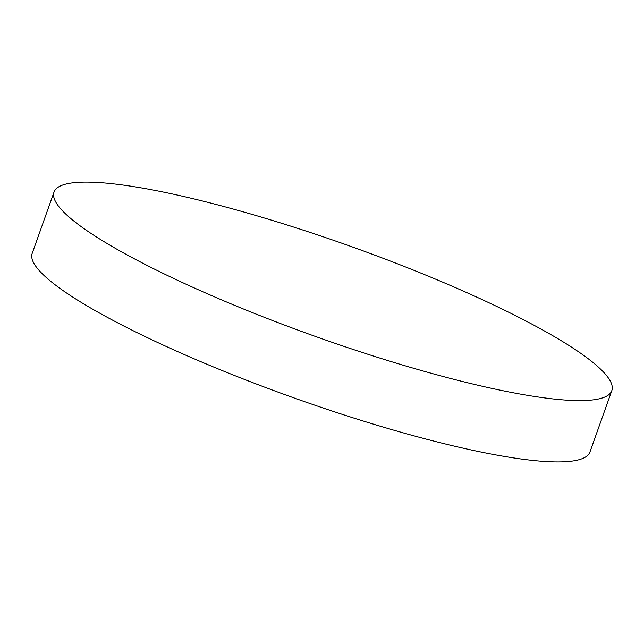<?xml version="1.0" encoding="UTF-8"?>
<svg xmlns="http://www.w3.org/2000/svg" width="644" height="644" viewBox="0 0 644 644"><rect width="100%" height="100%" fill="white"/><g stroke="black" fill="none" stroke-linecap="round" stroke-linejoin="round"><path stroke-width="0.97" d="M611.8 390.658L589.96 451.983A296.039 48.348 -160.4 0 1 575.325 460.573A296.039 48.348 -160.4 0 1 220.465 369.841A296.039 48.348 -160.4 0 1 32.2 253.374L54.04 192.049A296.039 48.348 -160.4 0 1 423.535 274.191A296.039 48.348 -160.4 0 1 611.8 390.658A296.039 48.348 -160.4 0 1 242.297 308.516A296.039 48.348 -160.4 0 1 54.04 192.049"/></g></svg>
